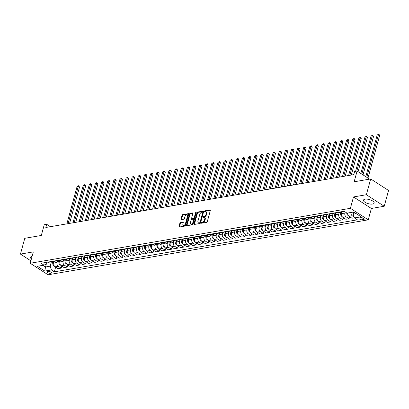 <?xml version="1.0" encoding="UTF-8"?>
<svg xmlns="http://www.w3.org/2000/svg" width="409" height="409" viewBox="0 0 409 409"><rect width="100%" height="100%" fill="white"/><g stroke="black" fill="none" stroke-linecap="round" stroke-linejoin="round"><path stroke-width="0.61" d="M201.31 222.833A0.486 0.286 -57.2 0 0 201.53 223.212L206.642 222.332A0.695 0.409 -57.2 0 0 207.291 221.632L210.344 210.471A0.695 0.409 -57.2 0 0 210.241 209.97A0.695 0.409 -57.2 0 0 210.032 209.935L204.924 210.814A0.486 0.286 -57.2 0 0 204.684 211.678L205.344 211.565A2.229 1.309 -57.2 0 1 206.008 211.678A2.229 1.309 -57.2 0 1 206.34 213.288L206.09 214.214A2.229 1.309 -57.2 0 1 204.004 216.463L203.345 216.576A0.486 0.286 -57.2 0 0 203.109 217.445L203.769 217.332A2.229 1.309 -57.2 0 1 204.434 217.445A2.229 1.309 -57.2 0 1 204.766 219.05L204.51 219.981A2.229 1.309 -57.2 0 1 202.429 222.23L201.765 222.343A0.486 0.286 -57.2 0 0 201.31 222.833M204.434 217.445L204.914 217.757A2.229 1.309 -57.2 0 1 205.246 219.362L204.991 220.293A2.229 1.309 -57.2 0 1 202.91 222.542L202.251 222.654A0.486 0.286 -57.2 0 0 201.79 223.166M210.374 210.272L205.405 211.121A0.486 0.286 -57.2 0 0 204.945 211.637M206.008 211.678L206.494 211.99A2.229 1.309 -57.2 0 1 206.826 213.595L206.571 214.526A2.229 1.309 -57.2 0 1 204.49 216.775L203.825 216.888A0.486 0.286 -57.2 0 0 203.365 217.399M372.573 204.04A5.532 2.127 -164.7 0 0 374.143 203.069A5.532 2.127 -164.7 0 0 371.132 200.175A5.532 2.127 -164.7 0 0 365.043 199.178A5.532 2.127 -164.7 0 0 363.468 200.149A5.532 2.127 -164.7 0 0 366.479 203.048A5.532 2.127 -164.7 0 0 372.573 204.04M50.777 273.33A2.27 0.869 -164.7 0 0 51.422 272.931A2.27 0.869 -164.7 0 0 50.189 271.745A2.27 0.869 -164.7 0 0 47.689 271.336A2.27 0.869 -164.7 0 0 47.045 271.734A2.27 0.869 -164.7 0 0 48.277 272.921A2.27 0.869 -164.7 0 0 50.777 273.33M180.492 222.654A0.695 0.409 -57.2 0 0 179.842 223.36L178.989 226.489A0.695 0.409 -57.2 0 0 179.091 226.99A0.695 0.409 -57.2 0 0 179.3 227.026L184.975 226.054A0.695 0.409 -57.2 0 0 185.625 225.349L188.677 214.188A0.695 0.409 -57.2 0 0 188.575 213.687A0.695 0.409 -57.2 0 0 188.365 213.651L182.69 214.628A0.695 0.409 -57.2 0 0 182.041 215.328L181.008 219.112A0.695 0.409 -57.2 0 0 181.11 219.613A0.695 0.409 -57.2 0 0 181.315 219.648L183.743 219.234A0.695 0.409 -57.2 0 0 184.398 218.529L184.909 216.652A1.861 1.094 -57.2 0 1 187.204 214.868A1.861 1.094 -57.2 0 1 187.48 216.213L185.471 223.559A1.861 1.094 -57.2 0 1 183.176 225.344A1.861 1.094 -57.2 0 1 182.9 223.999L183.232 222.777A0.695 0.409 -57.2 0 0 183.13 222.276A0.695 0.409 -57.2 0 0 182.925 222.24L180.492 222.654L180.977 222.966A0.695 0.409 -57.2 0 0 180.328 223.672L179.469 226.801A0.695 0.409 -57.2 0 0 179.439 227M366.367 194.735L353.504 196.944L371.367 208.462L384.23 206.254L366.367 194.735L370.687 178.943L354.148 181.78L357.088 171.044L354.639 171.463L353.775 174.623L45.828 227.47L46.692 224.311L44.244 224.73L41.304 235.466L24.77 238.304L20.45 254.096L30.869 260.819M353.504 196.944L350.395 208.309L30.2 263.258L33.313 251.888L20.45 254.096M193.943 223.922A0.695 0.409 -57.2 0 0 194.05 224.423A0.695 0.409 -57.2 0 0 194.255 224.459L199.929 223.488A0.695 0.409 -57.2 0 0 200.579 222.782L203.636 211.622A0.695 0.409 -57.2 0 0 203.529 211.121A0.695 0.409 -57.2 0 0 203.324 211.085L197.649 212.061A0.695 0.409 -57.2 0 0 196.995 212.762L193.943 223.922L194.428 224.234A0.695 0.409 -57.2 0 0 194.398 224.434M192.45 224.771L186.775 225.742A0.695 0.409 -57.2 0 1 186.57 225.707A0.695 0.409 -57.2 0 1 186.468 225.206L189.52 214.045A0.695 0.409 -57.2 0 1 190.17 213.345L192.598 212.925A0.695 0.409 -57.2 0 1 192.808 212.961A0.695 0.409 -57.2 0 1 192.91 213.462L191.673 217.992A0.695 0.409 -57.2 0 0 191.775 218.493A0.695 0.409 -57.2 0 0 191.985 218.529L193.595 218.253A0.695 0.409 -57.2 0 0 194.244 217.547L195.533 212.838A0.486 0.286 -57.2 0 1 196.208 212.721L193.104 224.066A0.695 0.409 -57.2 0 1 192.45 224.771M370.687 178.943L388.55 190.466L384.23 206.254M360.631 217.675L359.552 217.859A2.198 0.844 -164.7 0 0 358.928 218.242A2.198 0.844 -164.7 0 0 360.124 219.393A2.198 0.844 -164.7 0 0 362.543 219.786L363.621 219.602A2.198 0.844 -164.7 0 0 364.245 219.219A2.198 0.844 -164.7 0 0 363.049 218.069A2.198 0.844 -164.7 0 0 360.631 217.675M350.395 208.309L368.258 219.832L48.063 274.782L30.2 263.258M55.629 267.138L54.346 271.832L357.389 219.827L354.47 217.941L361.086 216.806L353.647 212.01L347.036 213.145L344.112 211.264L41.069 263.268L43.988 265.15L46.611 263.871L47.061 262.241M54.346 271.832L51.427 269.945L44.811 271.08L37.377 266.285L43.988 265.15M371.367 208.462L368.258 219.832M50.379 226.688L46.692 224.311M369.618 179.127L357.088 171.044M354.47 217.941L353.228 214.168L353.795 212.102M353.228 214.168L356.203 213.656M46.345 263.999L45.532 266.975L50.184 266.172L51.376 261.826M61.754 266.085L61.197 268.125L58.012 268.672L55.092 266.791A2.837 2.025 -99.7 0 1 53.85 263.018L54.351 261.193M61.197 268.125L58.277 266.244A2.837 2.025 -99.7 0 1 57.035 262.471L57.5 260.773M67.879 265.037L67.321 267.077L64.136 267.624L61.217 265.738A2.837 2.025 -99.7 0 1 59.975 261.964L60.476 260.139M67.321 267.077L64.402 265.19A2.837 2.025 -99.7 0 1 63.16 261.417L63.625 259.725M74.003 263.984L73.446 266.024L70.261 266.571L67.342 264.689A2.837 2.025 -99.7 0 1 66.1 260.916L66.601 259.086M73.446 266.024L70.522 264.142A2.837 2.025 -99.7 0 1 69.285 260.369L69.75 258.672M80.128 262.931L79.571 264.976L76.386 265.518L73.467 263.636A2.837 2.025 -99.7 0 1 72.224 259.863L72.725 258.038M79.571 264.976L76.647 263.089A2.837 2.025 -99.7 0 1 75.409 259.316L75.875 257.624M86.253 261.883L85.696 263.923L82.511 264.47L79.586 262.583A2.837 2.025 -99.7 0 1 78.349 258.815L78.85 256.985M85.696 263.923L82.771 262.036A2.837 2.025 -99.7 0 1 81.534 258.268L81.999 256.571M92.378 260.83L91.82 262.869L88.635 263.416L85.711 261.535A2.837 2.025 -99.7 0 1 84.474 257.762L84.975 255.937M91.82 262.869L88.896 260.988A2.837 2.025 -99.7 0 1 87.659 257.215L88.124 255.518M98.503 259.781L97.945 261.821L94.76 262.368L91.836 260.482A2.837 2.025 -99.7 0 1 90.599 256.709L91.1 254.884M97.945 261.821L95.021 259.935A2.837 2.025 -99.7 0 1 93.784 256.162L94.249 254.47M104.627 258.728L104.07 260.768L100.885 261.315L97.961 259.434A2.837 2.025 -99.7 0 1 96.723 255.661L97.224 253.836M104.07 260.768L101.146 258.887A2.837 2.025 -99.7 0 1 99.908 255.114L100.374 253.416M110.752 257.68L110.195 259.72L107.01 260.267L104.085 258.381A2.837 2.025 -99.7 0 1 102.848 254.608L103.349 252.782M110.195 259.72L107.27 257.834A2.837 2.025 -99.7 0 1 106.033 254.061L106.493 252.368M116.877 256.627L116.32 258.667L113.135 259.214L110.21 257.327A2.837 2.025 -99.7 0 1 108.973 253.56L109.469 251.729M116.32 258.667L113.395 256.786A2.837 2.025 -99.7 0 1 112.158 253.013L112.618 251.315M123.002 255.574L122.444 257.619L119.259 258.161L116.335 256.279A2.837 2.025 -99.7 0 1 115.098 252.506L115.594 250.681M122.444 257.619L119.52 255.732A2.837 2.025 -99.7 0 1 118.283 251.959L118.743 250.262M129.126 254.526L128.564 256.566L125.384 257.113L122.46 255.226A2.837 2.025 -99.7 0 1 121.222 251.453L121.718 249.628M128.564 256.566L125.645 254.679A2.837 2.025 -99.7 0 1 124.408 250.911L124.868 249.214M135.251 253.473L134.689 255.513L131.509 256.06L128.584 254.178A2.837 2.025 -99.7 0 1 127.347 250.405L127.843 248.58M134.689 255.513L131.77 253.631A2.837 2.025 -99.7 0 1 130.532 249.858L130.992 248.161M141.376 252.425L140.814 254.464L137.629 255.011L134.709 253.125A2.837 2.025 -99.7 0 1 133.472 249.352L133.968 247.527M140.814 254.464L137.894 252.578A2.837 2.025 -99.7 0 1 136.657 248.805L137.117 247.113M147.501 251.371L146.938 253.411L143.753 253.958L140.834 252.077A2.837 2.025 -99.7 0 1 139.597 248.304L140.093 246.474M146.938 253.411L144.019 251.53A2.837 2.025 -99.7 0 1 142.782 247.757L143.242 246.06M153.626 250.318L153.063 252.363L149.878 252.905L146.959 251.024A2.837 2.025 -99.7 0 1 145.722 247.251L146.218 245.426M153.063 252.363L150.144 250.477A2.837 2.025 -99.7 0 1 148.902 246.704L149.367 245.011M159.75 249.27L159.188 251.31L156.003 251.857L153.084 249.971A2.837 2.025 -99.7 0 1 151.846 246.203L152.342 244.372M159.188 251.31L156.269 249.424A2.837 2.025 -99.7 0 1 155.026 245.656L155.492 243.958M165.87 248.217L165.313 250.257L162.128 250.804L159.208 248.923A2.837 2.025 -99.7 0 1 157.966 245.149L158.467 243.324M165.313 250.257L162.393 248.375A2.837 2.025 -99.7 0 1 161.151 244.602L161.616 242.905M171.995 247.169L171.437 249.209L168.252 249.756L165.333 247.869A2.837 2.025 -99.7 0 1 164.091 244.096L164.592 242.271M171.437 249.209L168.518 247.322A2.837 2.025 -99.7 0 1 167.276 243.549L167.741 241.857M178.119 246.116L177.562 248.156L174.377 248.703L171.458 246.821A2.837 2.025 -99.7 0 1 170.216 243.048L170.717 241.223M177.562 248.156L174.643 246.274A2.837 2.025 -99.7 0 1 173.401 242.501L173.866 240.804M184.244 245.068L183.687 247.108L180.502 247.655L177.583 245.768A2.837 2.025 -99.7 0 1 176.34 241.995L176.841 240.17M183.687 247.108L180.768 245.221A2.837 2.025 -99.7 0 1 179.525 241.448L179.991 239.756M190.369 244.015L189.812 246.054L186.627 246.601L183.707 244.715A2.837 2.025 -99.7 0 1 182.465 240.947L182.966 239.117M189.812 246.054L186.893 244.173A2.837 2.025 -99.7 0 1 185.65 240.4L186.115 238.703M196.494 242.961L195.937 245.006L192.751 245.548L189.832 243.667A2.837 2.025 -99.7 0 1 188.59 239.894L189.091 238.069M195.937 245.006L193.017 243.12A2.837 2.025 -99.7 0 1 191.775 239.347L192.24 237.649M202.619 241.913L202.061 243.953L198.876 244.5L195.957 242.614A2.837 2.025 -99.7 0 1 194.715 238.841L195.216 237.016M202.061 243.953L199.142 242.067A2.837 2.025 -99.7 0 1 197.9 238.299L198.365 236.601M208.743 240.86L208.186 242.9L205.001 243.447L202.082 241.566A2.837 2.025 -99.7 0 1 200.839 237.793L201.34 235.967M208.186 242.9L205.267 241.019A2.837 2.025 -99.7 0 1 204.025 237.246L204.49 235.548M214.868 239.812L214.311 241.852L211.126 242.399L208.207 240.512A2.837 2.025 -99.7 0 1 206.964 236.739L207.465 234.914M214.311 241.852L211.392 239.965A2.837 2.025 -99.7 0 1 210.149 236.192L210.615 234.5M220.993 238.759L220.436 240.799L217.251 241.346L214.331 239.464A2.837 2.025 -99.7 0 1 213.089 235.691L213.59 233.861M220.436 240.799L217.516 238.917A2.837 2.025 -99.7 0 1 216.274 235.144L216.739 233.447M227.118 237.706L226.56 239.751L223.375 240.293L220.456 238.411A2.837 2.025 -99.7 0 1 219.214 234.638L219.715 232.813M226.56 239.751L223.641 237.864A2.837 2.025 -99.7 0 1 222.399 234.091L222.864 232.399M233.242 236.658L232.685 238.698L229.5 239.245L226.581 237.358A2.837 2.025 -99.7 0 1 225.339 233.59L225.84 231.76M232.685 238.698L229.766 236.811A2.837 2.025 -99.7 0 1 228.524 233.043L228.989 231.346M239.367 235.604L238.81 237.644L235.625 238.191L232.706 236.31A2.837 2.025 -99.7 0 1 231.463 232.537L231.964 230.712M238.81 237.644L235.891 235.763A2.837 2.025 -99.7 0 1 234.648 231.99L235.114 230.293M245.492 234.556L244.935 236.596L241.75 237.143L238.83 235.257A2.837 2.025 -99.7 0 1 237.588 231.484L238.089 229.659M244.935 236.596L242.01 234.71A2.837 2.025 -99.7 0 1 240.773 230.937L241.238 229.244M251.617 233.503L251.06 235.543L247.874 236.09L244.95 234.209A2.837 2.025 -99.7 0 1 243.713 230.436L244.214 228.611M251.06 235.543L248.135 233.662A2.837 2.025 -99.7 0 1 246.898 229.889L247.363 228.191M257.742 232.455L257.184 234.495L253.999 235.042L251.075 233.156A2.837 2.025 -99.7 0 1 249.838 229.383L250.339 227.557M257.184 234.495L254.26 232.609A2.837 2.025 -99.7 0 1 253.023 228.835L253.488 227.143M263.866 231.402L263.309 233.442L260.124 233.989L257.2 232.102A2.837 2.025 -99.7 0 1 255.962 228.334L256.463 226.504M263.309 233.442L260.385 231.56A2.837 2.025 -99.7 0 1 259.148 227.787L259.613 226.09M269.991 230.349L269.434 232.394L266.249 232.936L263.324 231.054A2.837 2.025 -99.7 0 1 262.087 227.281L262.588 225.456M269.434 232.394L266.51 230.507A2.837 2.025 -99.7 0 1 265.272 226.734L265.738 225.037M276.116 229.301L275.559 231.341L272.374 231.888L269.449 230.001A2.837 2.025 -99.7 0 1 268.212 226.228L268.713 224.403M275.559 231.341L272.634 229.454A2.837 2.025 -99.7 0 1 271.397 225.686L271.857 223.989M282.241 228.248L281.683 230.287L278.498 230.834L275.574 228.953A2.837 2.025 -99.7 0 1 274.337 225.18L274.838 223.355M281.683 230.287L278.759 228.406A2.837 2.025 -99.7 0 1 277.522 224.633L277.982 222.936M288.365 227.199L287.808 229.239L284.623 229.786L281.699 227.9A2.837 2.025 -99.7 0 1 280.462 224.127L280.957 222.302M287.808 229.239L284.884 227.353A2.837 2.025 -99.7 0 1 283.647 223.58L284.107 221.888M294.49 226.146L293.933 228.186L290.748 228.733L287.824 226.852A2.837 2.025 -99.7 0 1 286.586 223.079L287.082 221.249M293.933 228.186L291.009 226.305A2.837 2.025 -99.7 0 1 289.771 222.532L290.232 220.834M300.615 225.093L300.053 227.138L296.873 227.68L293.948 225.799A2.837 2.025 -99.7 0 1 292.711 222.026L293.207 220.2M300.053 227.138L297.133 225.252A2.837 2.025 -99.7 0 1 295.896 221.479L296.356 219.786M306.74 224.045L306.177 226.085L302.992 226.632L300.073 224.745A2.837 2.025 -99.7 0 1 298.836 220.978L299.332 219.147M306.177 226.085L303.258 224.198A2.837 2.025 -99.7 0 1 302.021 220.431L302.481 218.733M312.865 222.992L312.302 225.032L309.117 225.579L306.198 223.697A2.837 2.025 -99.7 0 1 304.961 219.924L305.457 218.099M312.302 225.032L309.383 223.15A2.837 2.025 -99.7 0 1 308.146 219.377L308.606 217.68M318.989 221.944L318.427 223.984L315.242 224.531L312.323 222.644A2.837 2.025 -99.7 0 1 311.085 218.871L311.581 217.046M318.427 223.984L315.508 222.097A2.837 2.025 -99.7 0 1 314.265 218.324L314.731 216.632M325.114 220.891L324.552 222.931L321.367 223.478L318.447 221.596A2.837 2.025 -99.7 0 1 317.21 217.823L317.706 215.998M324.552 222.931L321.632 221.049A2.837 2.025 -99.7 0 1 320.39 217.276L320.855 215.579M331.234 219.843L330.676 221.882L327.491 222.43L324.572 220.543A2.837 2.025 -99.7 0 1 323.33 216.77L323.831 214.945M330.676 221.882L327.757 219.996A2.837 2.025 -99.7 0 1 326.515 216.223L326.98 214.531M337.359 218.789L336.801 220.829L333.616 221.376L330.697 219.49A2.837 2.025 -99.7 0 1 329.455 215.722L329.956 213.892M336.801 220.829L333.882 218.948A2.837 2.025 -99.7 0 1 332.64 215.175L333.105 213.478M343.483 217.736L342.926 219.781L339.741 220.323L336.822 218.442A2.837 2.025 -99.7 0 1 335.579 214.669L336.08 212.844M342.926 219.781L340.007 217.895A2.837 2.025 -99.7 0 1 338.764 214.122L339.23 212.424M349.608 216.688L349.051 218.728L345.866 219.275L342.946 217.389A2.837 2.025 -99.7 0 1 341.704 213.616L342.205 211.79M349.051 218.728L346.132 216.842A2.837 2.025 -99.7 0 1 344.889 213.074L345.196 211.959M42.976 265.323L45.532 266.975L44.811 271.08M354.168 217.026L352.256 215.794A2.837 2.025 -99.7 0 1 350.927 212.476M347.742 213.023A2.837 2.025 -99.7 0 0 349.071 216.341L351.991 218.222L354.424 217.808M344.516 211.519L342.808 211.811A2.837 2.025 -99.7 0 1 341.827 211.652M340.738 211.842A2.837 2.025 -99.7 0 1 339.869 212.317A2.837 2.025 -99.7 0 1 338.887 212.159M339.869 212.317L336.684 212.864A2.837 2.025 -99.7 0 1 335.702 212.706M334.613 212.89A2.837 2.025 -99.7 0 1 333.744 213.37A2.837 2.025 -99.7 0 1 332.762 213.207M333.744 213.37L330.559 213.917A2.837 2.025 -99.7 0 1 329.577 213.754M328.488 213.943A2.837 2.025 -99.7 0 1 327.619 214.418A2.837 2.025 -99.7 0 1 326.638 214.26M327.619 214.418L324.434 214.965A2.837 2.025 -99.7 0 1 323.453 214.807M322.364 214.996A2.837 2.025 -99.7 0 1 321.494 215.471A2.837 2.025 -99.7 0 1 320.513 215.313M321.494 215.471L318.309 216.018A2.837 2.025 -99.7 0 1 317.328 215.86M316.239 216.044A2.837 2.025 -99.7 0 1 315.37 216.519A2.837 2.025 -99.7 0 1 314.388 216.361M315.37 216.519L312.185 217.067A2.837 2.025 -99.7 0 1 311.203 216.908M310.114 217.097A2.837 2.025 -99.7 0 1 309.245 217.573A2.837 2.025 -99.7 0 1 308.263 217.414M309.245 217.573L306.06 218.12A2.837 2.025 -99.7 0 1 305.083 217.961M303.989 218.145A2.837 2.025 -99.7 0 1 303.12 218.626A2.837 2.025 -99.7 0 1 302.139 218.462M303.12 218.626L299.935 219.173A2.837 2.025 -99.7 0 1 298.959 219.009M297.864 219.198A2.837 2.025 -99.7 0 1 296.995 219.674A2.837 2.025 -99.7 0 1 296.019 219.515M296.995 219.674L293.81 220.221A2.837 2.025 -99.7 0 1 292.834 220.062M291.74 220.252A2.837 2.025 -99.7 0 1 290.871 220.727A2.837 2.025 -99.7 0 1 289.894 220.569M290.871 220.727L287.685 221.274A2.837 2.025 -99.7 0 1 286.709 221.111M285.615 221.3A2.837 2.025 -99.7 0 1 284.746 221.775A2.837 2.025 -99.7 0 1 283.769 221.617M284.746 221.775L281.561 222.322A2.837 2.025 -99.7 0 1 280.584 222.164M279.49 222.353A2.837 2.025 -99.7 0 1 278.621 222.828A2.837 2.025 -99.7 0 1 277.645 222.67M278.621 222.828L275.436 223.375A2.837 2.025 -99.7 0 1 274.459 223.217M273.365 223.401A2.837 2.025 -99.7 0 1 272.496 223.881A2.837 2.025 -99.7 0 1 271.52 223.718M272.496 223.881L269.311 224.423A2.837 2.025 -99.7 0 1 268.335 224.265M267.241 224.454A2.837 2.025 -99.7 0 1 266.371 224.93A2.837 2.025 -99.7 0 1 265.395 224.771M266.371 224.93L263.186 225.477A2.837 2.025 -99.7 0 1 262.21 225.318M261.116 225.502A2.837 2.025 -99.7 0 1 260.247 225.983A2.837 2.025 -99.7 0 1 259.27 225.819M260.247 225.983L257.062 226.53A2.837 2.025 -99.7 0 1 256.085 226.366M254.991 226.555A2.837 2.025 -99.7 0 1 254.122 227.031A2.837 2.025 -99.7 0 1 253.145 226.872M254.122 227.031L250.937 227.578A2.837 2.025 -99.7 0 1 249.96 227.419M248.866 227.608A2.837 2.025 -99.7 0 1 247.997 228.084A2.837 2.025 -99.7 0 1 247.021 227.925M247.997 228.084L244.812 228.631A2.837 2.025 -99.7 0 1 243.836 228.473M242.742 228.657A2.837 2.025 -99.7 0 1 241.872 229.132A2.837 2.025 -99.7 0 1 240.896 228.974M241.872 229.132L238.687 229.679A2.837 2.025 -99.7 0 1 237.711 229.521M236.617 229.71A2.837 2.025 -99.7 0 1 235.748 230.185A2.837 2.025 -99.7 0 1 234.771 230.027M235.748 230.185L232.563 230.732A2.837 2.025 -99.7 0 1 231.586 230.574M230.492 230.758A2.837 2.025 -99.7 0 1 229.623 231.238A2.837 2.025 -99.7 0 1 228.646 231.075M229.623 231.238L226.438 231.785A2.837 2.025 -99.7 0 1 225.461 231.622M224.367 231.811A2.837 2.025 -99.7 0 1 223.498 232.286A2.837 2.025 -99.7 0 1 222.522 232.128M223.498 232.286L220.313 232.833A2.837 2.025 -99.7 0 1 219.336 232.675M218.242 232.864A2.837 2.025 -99.7 0 1 217.373 233.34A2.837 2.025 -99.7 0 1 216.397 233.181M217.373 233.34L214.188 233.887A2.837 2.025 -99.7 0 1 213.212 233.723M212.118 233.912A2.837 2.025 -99.7 0 1 211.248 234.388A2.837 2.025 -99.7 0 1 210.272 234.229M211.248 234.388L208.063 234.935A2.837 2.025 -99.7 0 1 207.087 234.776M205.993 234.965A2.837 2.025 -99.7 0 1 205.124 235.441A2.837 2.025 -99.7 0 1 204.147 235.282M205.124 235.441L201.939 235.988A2.837 2.025 -99.7 0 1 200.962 235.829M199.868 236.013A2.837 2.025 -99.7 0 1 198.999 236.494A2.837 2.025 -99.7 0 1 198.022 236.33M198.999 236.494L195.819 237.036A2.837 2.025 -99.7 0 1 194.837 236.877M193.743 237.067A2.837 2.025 -99.7 0 1 192.879 237.542A2.837 2.025 -99.7 0 1 191.898 237.384M192.879 237.542L189.694 238.089A2.837 2.025 -99.7 0 1 188.713 237.931M187.624 238.115A2.837 2.025 -99.7 0 1 186.755 238.595A2.837 2.025 -99.7 0 1 185.773 238.432M186.755 238.595L183.569 239.142A2.837 2.025 -99.7 0 1 182.588 238.979M181.499 239.168A2.837 2.025 -99.7 0 1 180.63 239.643A2.837 2.025 -99.7 0 1 179.648 239.485M180.63 239.643L177.445 240.19A2.837 2.025 -99.7 0 1 176.463 240.032M175.374 240.221A2.837 2.025 -99.7 0 1 174.505 240.696A2.837 2.025 -99.7 0 1 173.523 240.538M174.505 240.696L171.32 241.244A2.837 2.025 -99.7 0 1 170.338 241.085M169.249 241.269A2.837 2.025 -99.7 0 1 168.38 241.745A2.837 2.025 -99.7 0 1 167.399 241.586M168.38 241.745L165.195 242.292A2.837 2.025 -99.7 0 1 164.213 242.133M163.125 242.322A2.837 2.025 -99.7 0 1 162.255 242.798A2.837 2.025 -99.7 0 1 161.274 242.639M162.255 242.798L159.07 243.345A2.837 2.025 -99.7 0 1 158.089 243.186M157 243.37A2.837 2.025 -99.7 0 1 156.131 243.851A2.837 2.025 -99.7 0 1 155.149 243.687M156.131 243.851L152.946 244.398A2.837 2.025 -99.7 0 1 151.964 244.234M150.875 244.424A2.837 2.025 -99.7 0 1 150.006 244.899A2.837 2.025 -99.7 0 1 149.024 244.74M150.006 244.899L146.821 245.446A2.837 2.025 -99.7 0 1 145.839 245.288M144.75 245.477A2.837 2.025 -99.7 0 1 143.881 245.952A2.837 2.025 -99.7 0 1 142.899 245.794M143.881 245.952L140.696 246.499A2.837 2.025 -99.7 0 1 139.72 246.336M138.625 246.525A2.837 2.025 -99.7 0 1 137.756 247A2.837 2.025 -99.7 0 1 136.775 246.842M137.756 247L134.571 247.547A2.837 2.025 -99.7 0 1 133.595 247.389M132.501 247.578A2.837 2.025 -99.7 0 1 131.632 248.053A2.837 2.025 -99.7 0 1 130.655 247.895M131.632 248.053L128.446 248.6A2.837 2.025 -99.7 0 1 127.47 248.442M126.376 248.626A2.837 2.025 -99.7 0 1 125.507 249.107A2.837 2.025 -99.7 0 1 124.53 248.943M125.507 249.107L122.322 249.648A2.837 2.025 -99.7 0 1 121.345 249.49M120.251 249.679A2.837 2.025 -99.7 0 1 119.382 250.155A2.837 2.025 -99.7 0 1 118.405 249.996M119.382 250.155L116.197 250.702A2.837 2.025 -99.7 0 1 115.22 250.543M114.126 250.727A2.837 2.025 -99.7 0 1 113.257 251.208A2.837 2.025 -99.7 0 1 112.281 251.044M113.257 251.208L110.072 251.755A2.837 2.025 -99.7 0 1 109.096 251.591M108.002 251.78A2.837 2.025 -99.7 0 1 107.132 252.256A2.837 2.025 -99.7 0 1 106.156 252.097M107.132 252.256L103.947 252.803A2.837 2.025 -99.7 0 1 102.971 252.644M101.877 252.834A2.837 2.025 -99.7 0 1 101.008 253.309A2.837 2.025 -99.7 0 1 100.031 253.151M101.008 253.309L97.823 253.856A2.837 2.025 -99.7 0 1 96.846 253.698M95.752 253.882A2.837 2.025 -99.7 0 1 94.883 254.357A2.837 2.025 -99.7 0 1 93.906 254.199M94.883 254.357L91.698 254.904A2.837 2.025 -99.7 0 1 90.721 254.746M89.627 254.935A2.837 2.025 -99.7 0 1 88.758 255.41A2.837 2.025 -99.7 0 1 87.782 255.252M88.758 255.41L85.573 255.957A2.837 2.025 -99.7 0 1 84.597 255.799M83.502 255.983A2.837 2.025 -99.7 0 1 82.633 256.463A2.837 2.025 -99.7 0 1 81.657 256.3M82.633 256.463L79.448 257.01A2.837 2.025 -99.7 0 1 78.472 256.847M77.378 257.036A2.837 2.025 -99.7 0 1 76.509 257.512A2.837 2.025 -99.7 0 1 75.532 257.353M76.509 257.512L73.323 258.059A2.837 2.025 -99.7 0 1 72.347 257.9M71.253 258.089A2.837 2.025 -99.7 0 1 70.384 258.565A2.837 2.025 -99.7 0 1 69.407 258.406M70.384 258.565L67.199 259.112A2.837 2.025 -99.7 0 1 66.222 258.948M65.128 259.137A2.837 2.025 -99.7 0 1 64.259 259.613A2.837 2.025 -99.7 0 1 63.283 259.454M64.259 259.613L61.074 260.16A2.837 2.025 -99.7 0 1 60.097 260.001M59.003 260.19A2.837 2.025 -99.7 0 1 58.134 260.666A2.837 2.025 -99.7 0 1 57.158 260.507M58.134 260.666L54.949 261.213A2.837 2.025 -99.7 0 1 53.973 261.054M52.879 261.239A2.837 2.025 -99.7 0 1 52.009 261.719A2.837 2.025 -99.7 0 1 51.033 261.555M52.009 261.719L48.824 262.261A2.837 2.025 -99.7 0 1 47.848 262.103M50.184 266.172L51.427 269.945M32.101 256.315A5.532 2.127 -164.7 0 0 30.537 257.287A5.532 2.127 -164.7 0 0 31.391 258.912M203.662 211.422L198.13 212.373A0.695 0.409 -57.2 0 0 197.481 213.074L194.428 224.234M199.638 222.711A0.486 0.286 -57.2 0 0 200.093 222.215L202.772 212.419A0.486 0.286 -57.2 0 0 202.557 212.046L201.857 212.164A2.229 1.309 -57.2 0 0 199.776 214.413L197.946 221.111A2.229 1.309 -57.2 0 0 198.278 222.716A2.229 1.309 -57.2 0 0 198.943 222.828L200.124 223.023A0.486 0.286 -57.2 0 0 200.579 222.527L200.093 222.215M203.038 212.358A0.486 0.286 -57.2 0 1 203.258 212.731L200.579 222.527M198.278 222.716L198.759 223.028A2.229 1.309 -57.2 0 0 199.423 223.14L198.943 222.828M200.124 223.023L199.423 223.14M192.941 213.263L190.65 213.656A0.695 0.409 -57.2 0 0 190.001 214.357L186.949 225.517A0.695 0.409 -57.2 0 0 186.918 225.717M191.775 218.493L192.256 218.805A0.695 0.409 -57.2 0 0 192.465 218.841L194.076 218.564A0.695 0.409 -57.2 0 0 194.725 217.859L196.018 213.15L195.533 212.838M196.167 212.859A0.486 0.286 -57.2 0 0 196.018 213.15M190.384 222.685A1.861 1.094 -57.2 0 0 190.666 224.03A1.861 1.094 -57.2 0 0 192.961 222.245L193.667 219.659A0.695 0.409 -57.2 0 0 193.564 219.152A0.695 0.409 -57.2 0 0 193.355 219.117L191.744 219.398A0.695 0.409 -57.2 0 0 191.095 220.098L190.384 222.685M190.666 224.03L191.146 224.342A1.861 1.094 -57.2 0 0 193.442 222.557L192.961 222.245M193.564 219.152L194.045 219.464A0.695 0.409 -57.2 0 1 194.152 219.97L193.442 222.557M183.263 222.573L180.977 222.966M183.176 225.344L183.661 225.656A1.861 1.094 -57.2 0 0 185.957 223.871L185.471 223.559M187.204 214.868L187.69 215.18A1.861 1.094 -57.2 0 1 187.966 216.525L185.957 223.871M188.707 213.989L183.176 214.94A0.695 0.409 -57.2 0 0 182.521 215.64L181.489 219.423A0.695 0.409 -57.2 0 0 181.458 219.623M353.361 213.697A1.881 1.339 -99.7 0 1 352.957 212.706L352.86 212.143M367.993 178.079L379.634 135.522L378.427 134.745L377.205 134.955L365.794 176.657M366.786 177.296L378.427 134.745L378.647 134.218L379.133 134.53L379.634 135.522M377.205 134.955L378.647 134.218M348.197 215.379L347.67 215.185A1.881 1.339 -99.7 0 1 346.832 213.754L346.689 212.92M363.034 174.878L373.509 136.57L372.302 135.793L371.081 136.003L360.835 173.457M347.665 213.038L347.716 213.319M361.827 174.101L372.302 135.793L372.522 135.272L373.008 135.583L373.509 136.57M371.081 136.003L372.522 135.272M342.072 216.433L341.546 216.233A1.881 1.339 -99.7 0 1 340.707 214.807L340.257 212.194M358.069 171.678L367.389 137.623L366.178 136.846L364.956 137.056L355.585 171.299M341.929 212.808L341.73 211.673M341.142 211.77L341.592 214.367M356.812 171.09L366.178 136.846L366.398 136.32L367.389 137.623M364.956 137.056L366.398 136.32M335.947 217.481L335.421 217.286A1.881 1.339 -99.7 0 1 334.582 215.855L334.133 213.242M351.311 175.042L361.265 138.677L360.053 137.894L358.831 138.104L348.596 175.512M335.804 213.861L335.605 212.721M335.017 212.823L335.467 215.42M349.823 175.297L360.053 137.894L360.273 137.373L360.758 137.685L361.265 138.677M358.831 138.104L360.273 137.373M329.823 218.534L329.296 218.34A1.881 1.339 -99.7 0 1 328.458 216.908L328.008 214.296M345.186 176.095L355.14 139.725L353.928 138.948L352.706 139.157L342.471 176.56M329.68 214.914L329.48 213.774M328.892 213.871L329.342 216.468M343.698 176.351L353.928 138.948L354.148 138.421L355.14 139.725M352.706 139.157L354.148 138.421M323.703 219.582L323.171 219.388A1.881 1.339 -99.7 0 1 322.333 217.956L321.883 215.344M339.066 177.148L349.015 140.778L347.808 140.001L346.581 140.21L336.346 177.613M323.555 215.962L323.355 214.822M322.767 214.924L323.217 217.522M337.573 177.404L347.808 140.001L348.023 139.474L348.509 139.786L349.015 140.778M346.581 140.21L348.023 139.474M317.578 220.635L317.047 220.441A1.881 1.339 -99.7 0 1 316.208 219.009L315.758 216.397M332.941 178.196L342.89 141.826L341.684 141.049L340.457 141.258L330.227 178.661M317.43 217.015L317.231 215.875M316.643 215.978L317.093 218.575M331.448 178.452L341.684 141.049L341.898 140.527L342.384 140.834L342.89 141.826M340.457 141.258L341.898 140.527M311.454 221.688L310.922 221.489A1.881 1.339 -99.7 0 1 310.083 220.062L309.633 217.45M326.817 179.249L336.765 142.879L335.559 142.102L334.332 142.312L324.102 179.715M311.305 218.063L311.106 216.923M310.518 217.026L310.968 219.623M325.324 179.505L335.559 142.102L335.774 141.575L336.259 141.887L336.765 142.879M334.332 142.312L335.774 141.575M305.329 222.736L304.797 222.542A1.881 1.339 -99.7 0 1 303.959 221.111L303.509 218.498M320.692 180.297L330.641 143.932L329.434 143.15L328.207 143.36L317.977 180.763M305.18 219.117L304.981 217.977M304.393 218.079L304.843 220.676M319.199 180.553L329.434 143.15L329.654 142.629L330.641 143.932M328.207 143.36L329.654 142.629M299.204 223.789L298.672 223.59A1.881 1.339 -99.7 0 1 297.834 222.164L297.384 219.551M314.567 181.351L324.516 144.98L323.309 144.203L322.082 144.413L311.852 181.816M299.056 220.17L298.856 219.03M298.268 219.127L298.718 221.724M313.074 181.606L323.309 144.203L323.529 143.677L324.516 144.98M322.082 144.413L323.529 143.677M293.079 224.838L292.547 224.643A1.881 1.339 -99.7 0 1 291.709 223.212L291.259 220.599M308.442 182.399L318.391 146.033L317.185 145.251L315.958 145.466L305.727 182.869M292.931 221.218L292.732 220.078M292.144 220.18L292.593 222.777M306.949 182.654L317.185 145.251L317.404 144.73L318.391 146.033M315.958 145.466L317.404 144.73M286.954 225.891L286.423 225.696A1.881 1.339 -99.7 0 1 285.584 224.265L285.134 221.652M302.317 183.452L312.266 147.082L311.06 146.304L309.833 146.514L299.603 183.917M286.806 222.271L286.612 221.131M286.024 221.228L286.469 223.83M300.825 183.707L311.06 146.304L311.28 145.778L312.266 147.082M309.833 146.514L311.28 145.778M280.83 226.944L280.298 226.744A1.881 1.339 -99.7 0 1 279.459 225.318L279.01 222.701M296.193 184.505L306.142 148.135L304.935 147.358L303.708 147.567L293.478 184.97M280.681 223.319L280.487 222.179M279.899 222.281L280.344 224.878M294.7 184.761L304.935 147.358L305.155 146.831L306.142 148.135M303.708 147.567L305.155 146.831M274.705 227.992L274.173 227.798A1.881 1.339 -99.7 0 1 273.335 226.366L272.885 223.754M290.068 185.553L300.017 149.183L298.81 148.406L297.583 148.615L287.353 186.018M274.557 224.372L274.362 223.232M273.774 223.334L274.219 225.932M288.575 185.809L298.81 148.406L299.03 147.884L300.017 149.183M297.583 148.615L299.03 147.884M268.58 229.045L268.048 228.846A1.881 1.339 -99.7 0 1 267.21 227.419L266.76 224.807M283.943 186.606L293.892 150.236L292.686 149.459L291.459 149.668L281.228 187.071M268.432 225.42L268.238 224.285M267.65 224.383L268.094 226.98M282.45 186.862L292.686 149.459L292.905 148.932L293.892 150.236M291.459 149.668L292.905 148.932M262.455 230.093L261.924 229.899A1.881 1.339 -99.7 0 1 261.085 228.467L260.635 225.855M277.818 187.654L287.767 151.289L286.561 150.507L285.334 150.716L275.104 188.125M262.307 226.474L262.113 225.333M261.525 225.436L261.97 228.033M276.326 187.91L286.561 150.507L286.781 149.985L287.767 151.289M285.334 150.716L286.781 149.985M256.331 231.146L255.804 230.952A1.881 1.339 -99.7 0 1 254.96 229.521L254.51 226.908M271.694 188.707L281.643 152.337L280.436 151.56L279.209 151.77L268.979 189.173M256.182 227.527L255.988 226.387M255.4 226.484L255.845 229.081M270.201 188.963L280.436 151.56L280.656 151.033L281.643 152.337M279.209 151.77L280.656 151.033M250.206 232.194L249.679 232A1.881 1.339 -99.7 0 1 248.836 230.569L248.386 227.956M265.569 189.761L275.518 153.39L274.311 152.613L273.084 152.823L262.854 190.226M250.057 228.575L249.863 227.435M249.275 227.537L249.72 230.134M264.081 190.016L274.311 152.613L274.531 152.087L275.518 153.39M273.084 152.823L274.531 152.087M244.081 233.248L243.554 233.053A1.881 1.339 -99.7 0 1 242.716 231.622L242.261 229.009M259.444 190.809L269.393 154.438L268.186 153.661L266.959 153.871L256.729 191.274M243.933 229.628L243.738 228.488M243.15 228.59L243.595 231.187M257.956 191.064L268.186 153.661L268.406 153.14L268.887 153.447L269.393 154.438M266.959 153.871L268.406 153.14M237.956 234.301L237.43 234.101A1.881 1.339 -99.7 0 1 236.591 232.675L236.141 230.062M253.319 191.862L263.268 155.492L262.062 154.714L260.835 154.924L250.605 192.327M237.808 230.676L237.614 229.536M237.026 229.638L237.471 232.235M251.832 192.118L262.062 154.714L262.281 154.188L263.268 155.492M260.835 154.924L262.281 154.188M231.831 235.349L231.305 235.155A1.881 1.339 -99.7 0 1 230.466 233.723L230.016 231.111M247.194 192.91L257.143 156.545L255.937 155.763L254.71 155.972L244.48 193.375M231.683 231.729L231.489 230.589M230.901 230.691L231.346 233.288M245.707 193.166L255.937 155.763L256.157 155.241L257.143 156.545M254.71 155.972L256.157 155.241M225.707 236.402L225.18 236.203A1.881 1.339 -99.7 0 1 224.342 234.776L223.892 232.164M241.07 193.963L251.019 157.593L249.812 156.816L248.59 157.025L238.355 194.428M225.558 232.782L225.364 231.642M224.776 231.739L225.221 234.337M239.582 194.219L249.812 156.816L250.032 156.289L251.019 157.593M248.59 157.025L250.032 156.289M219.582 237.45L219.055 237.256A1.881 1.339 -99.7 0 1 218.217 235.824L217.767 233.212M234.945 195.011L244.894 158.646L243.687 157.864L242.465 158.078L232.23 195.482M219.434 233.83L219.239 232.69M218.651 232.793L219.096 235.39M233.457 195.272L243.687 157.864L243.907 157.342L244.894 158.646M242.465 158.078L243.907 157.342M213.457 238.503L212.931 238.309A1.881 1.339 -99.7 0 1 212.092 236.877L211.642 234.265M228.82 196.064L238.769 159.694L237.563 158.917L236.341 159.127L226.105 196.53M213.309 234.884L213.115 233.743M212.527 233.841L212.971 236.443M227.332 196.32L237.563 158.917L237.782 158.39L238.268 158.702L238.769 159.694M236.341 159.127L237.782 158.39M207.332 239.556L206.806 239.357A1.881 1.339 -99.7 0 1 205.967 237.931L205.517 235.313M222.695 197.118L232.644 160.747L231.438 159.97L230.216 160.18L219.981 197.583M207.184 235.932L206.99 234.792M206.402 234.894L206.847 237.491M221.208 197.373L231.438 159.97L231.658 159.444L232.143 159.755L232.644 160.747M230.216 160.18L231.658 159.444M201.208 240.604L200.681 240.41A1.881 1.339 -99.7 0 1 199.843 238.979L199.393 236.366M216.571 198.166L226.52 161.795L225.313 161.018L224.091 161.228L213.856 198.631M201.059 236.985L200.865 235.845M200.277 235.947L200.727 238.544M215.083 198.421L225.313 161.018L225.533 160.497L226.019 160.809L226.52 161.795M224.091 161.228L225.533 160.497M195.083 241.658L194.556 241.458A1.881 1.339 -99.7 0 1 193.718 240.032L193.268 237.419M210.446 199.219L220.395 162.848L219.188 162.071L217.966 162.281L207.731 199.684M194.935 238.033L194.74 236.898M194.152 236.995L194.602 239.592M208.958 199.474L219.188 162.071L219.408 161.545L219.894 161.857L220.395 162.848M217.966 162.281L219.408 161.545M188.958 242.706L188.431 242.511A1.881 1.339 -99.7 0 1 187.593 241.08L187.143 238.467M204.321 200.267L214.27 163.902L213.063 163.119L211.842 163.329L201.606 200.737M188.815 239.086L188.615 237.946M188.028 238.048L188.477 240.645M202.833 200.522L213.063 163.119L213.283 162.598L213.769 162.91L214.27 163.902M211.842 163.329L213.283 162.598M182.833 243.759L182.307 243.565A1.881 1.339 -99.7 0 1 181.468 242.133L181.018 239.521M198.196 201.32L208.145 164.95L206.939 164.173L205.717 164.382L195.482 201.785M182.69 240.139L182.491 238.999M181.903 239.096L182.353 241.693M196.709 201.576L206.939 164.173L207.158 163.646L207.644 163.958L208.145 164.95M205.717 164.382L207.158 163.646M176.708 244.807L176.182 244.613A1.881 1.339 -99.7 0 1 175.343 243.181L174.894 240.569M192.072 202.373L202.02 166.003L200.814 165.226L199.592 165.435L189.357 202.838M176.565 241.187L176.366 240.047M175.778 240.149L176.228 242.747M190.584 202.629L200.814 165.226L201.034 164.699L201.519 165.011L202.02 166.003M199.592 165.435L201.034 164.699M170.584 245.86L170.057 245.666A1.881 1.339 -99.7 0 1 169.219 244.234L168.769 241.622M185.947 203.421L195.901 167.051L194.689 166.274L193.467 166.483L183.232 203.887M170.441 242.24L170.241 241.1M169.653 241.203L170.103 243.8M184.459 203.677L194.689 166.274L194.909 165.752L195.395 166.059L195.901 167.051M193.467 166.483L194.909 165.752M164.459 246.913L163.932 246.714A1.881 1.339 -99.7 0 1 163.094 245.288L162.644 242.675M179.822 204.474L189.776 168.104L188.564 167.327L187.342 167.537L177.107 204.94M164.316 243.289L164.116 242.148M163.528 242.251L163.978 244.848M178.334 204.73L188.564 167.327L188.784 166.8L189.776 168.104M187.342 167.537L188.784 166.8M158.334 247.961L157.808 247.767A1.881 1.339 -99.7 0 1 156.969 246.336L156.519 243.723M173.697 205.522L183.651 169.157L182.445 168.375L181.218 168.585L170.982 205.988M158.191 244.342L157.992 243.202M157.404 243.304L157.854 245.901M172.209 205.778L182.445 168.375L182.659 167.854L183.145 168.165L183.651 169.157M181.218 168.585L182.659 167.854M152.214 249.015L151.683 248.815A1.881 1.339 -99.7 0 1 150.844 247.389L150.394 244.776M167.578 206.576L177.526 170.205L176.32 169.428L175.093 169.638L164.863 207.041M152.066 245.395L151.867 244.255M151.279 244.352L151.729 246.949M166.085 206.831L176.32 169.428L176.535 168.902L177.02 169.214L177.526 170.205M175.093 169.638L176.535 168.902M146.09 250.063L145.558 249.868A1.881 1.339 -99.7 0 1 144.72 248.437L144.27 245.824M161.453 207.624L171.402 171.259L170.195 170.476L168.968 170.691L158.738 208.094M145.941 246.443L145.742 245.303M145.154 245.405L145.604 248.002M159.96 207.884L170.195 170.476L170.41 169.955L170.896 170.267L171.402 171.259M168.968 170.691L170.41 169.955M139.965 251.116L139.433 250.922A1.881 1.339 -99.7 0 1 138.595 249.49L138.145 246.878M155.328 208.677L165.277 172.307L164.07 171.529L162.843 171.739L152.613 209.142M139.817 247.496L139.617 246.356M139.029 246.453L139.479 249.055M153.835 208.933L164.07 171.529L164.29 171.003L165.277 172.307M162.843 171.739L164.29 171.003M133.84 252.169L133.308 251.97A1.881 1.339 -99.7 0 1 132.47 250.543L132.02 247.926M149.203 209.73L159.152 173.36L157.946 172.583L156.719 172.792L146.488 210.195M133.692 248.544L133.492 247.404M132.905 247.506L133.354 250.103M147.71 209.986L157.946 172.583L158.165 172.056L159.152 173.36M156.719 172.792L158.165 172.056M127.715 253.217L127.184 253.023A1.881 1.339 -99.7 0 1 126.345 251.591L125.895 248.979M143.078 210.778L153.027 174.408L151.821 173.631L150.594 173.84L140.364 211.243M127.567 249.597L127.368 248.457M126.78 248.56L127.23 251.157M141.586 211.034L151.821 173.631L152.041 173.109L153.027 174.408M150.594 173.84L152.041 173.109M121.591 254.27L121.059 254.071A1.881 1.339 -99.7 0 1 120.22 252.644L119.771 250.032M136.954 211.831L146.903 175.461L145.696 174.684L144.469 174.894L134.239 212.297M121.442 250.645L121.248 249.51M120.66 249.608L121.105 252.205M135.461 212.087L145.696 174.684L145.916 174.157L146.903 175.461M144.469 174.894L145.916 174.157M115.466 255.318L114.934 255.124A1.881 1.339 -99.7 0 1 114.096 253.692L113.646 251.08M130.829 212.879L140.778 176.514L139.571 175.732L138.344 175.942L128.114 213.35M115.318 251.699L115.123 250.559M114.535 250.661L114.98 253.258M129.336 213.135L139.571 175.732L139.791 175.21L140.778 176.514M138.344 175.942L139.791 175.21M109.341 256.371L108.809 256.177A1.881 1.339 -99.7 0 1 107.971 254.746L107.521 252.133M124.704 213.933L134.653 177.562L133.446 176.785L132.219 176.995L121.989 214.398M109.193 252.752L108.998 251.612M108.411 251.709L108.855 254.306M123.211 214.188L133.446 176.785L133.666 176.259L134.653 177.562M132.219 176.995L133.666 176.259M103.216 257.419L102.685 257.225A1.881 1.339 -99.7 0 1 101.846 255.794L101.396 253.181M118.579 214.986L128.528 178.615L127.322 177.838L126.095 178.048L115.865 215.451M103.068 253.8L102.874 252.66M102.286 252.762L102.731 255.359M117.086 215.241L127.322 177.838L127.542 177.312L128.528 178.615M126.095 178.048L127.542 177.312M97.091 258.473L96.56 258.278A1.881 1.339 -99.7 0 1 95.721 256.847L95.271 254.234M112.455 216.034L122.403 179.663L121.197 178.886L119.97 179.096L109.74 216.499M96.943 254.853L96.749 253.713M96.161 253.815L96.606 256.412M110.962 216.289L121.197 178.886L121.417 178.365L121.897 178.672L122.403 179.663M119.97 179.096L121.417 178.365M90.967 259.526L90.44 259.326A1.881 1.339 -99.7 0 1 89.597 257.9L89.147 255.288M106.33 217.087L116.279 180.717L115.072 179.94L113.845 180.149L103.615 217.552M90.818 255.901L90.624 254.761M90.036 254.863L90.481 257.46M104.837 217.343L115.072 179.94L115.292 179.413L116.279 180.717M113.845 180.149L115.292 179.413M84.842 260.574L84.315 260.38A1.881 1.339 -99.7 0 1 83.472 258.948L83.022 256.336M100.205 218.135L110.154 181.77L108.947 180.988L107.72 181.197L97.49 218.6M84.694 256.954L84.499 255.814M83.911 255.916L84.356 258.514M98.717 218.391L108.947 180.988L109.167 180.466L110.154 181.77M107.72 181.197L109.167 180.466M78.717 261.627L78.191 261.428A1.881 1.339 -99.7 0 1 77.347 260.001L76.897 257.389M94.08 219.188L104.029 182.818L102.823 182.041L101.596 182.25L91.365 219.653M78.569 258.007L78.375 256.867M77.787 256.964L78.231 259.562M92.592 219.444L102.823 182.041L103.042 181.514L104.029 182.818M101.596 182.25L103.042 181.514M72.592 262.675L72.066 262.481A1.881 1.339 -99.7 0 1 71.227 261.049L70.777 258.437M87.955 220.236L97.904 183.871L96.698 183.089L95.471 183.304L85.241 220.707M72.444 259.055L72.25 257.915M71.662 258.018L72.107 260.615M86.468 220.497L96.698 183.089L96.918 182.567L97.904 183.871M95.471 183.304L96.918 182.567M66.468 263.728L65.941 263.534A1.881 1.339 -99.7 0 1 65.103 262.103L64.653 259.49M81.831 221.289L91.78 184.919L90.573 184.142L89.346 184.352L79.116 221.755M66.319 260.109L66.125 258.969M65.537 259.066L65.982 261.668M80.343 221.545L90.573 184.142L90.793 183.615L91.78 184.919M89.346 184.352L90.793 183.615M60.343 264.781L59.816 264.582A1.881 1.339 -99.7 0 1 58.978 263.156L58.528 260.538M75.706 222.343L85.655 185.972L84.448 185.195L83.226 185.405L72.991 222.808M60.195 261.157L60 260.017M59.412 260.119L59.857 262.716M74.218 222.598L84.448 185.195L84.668 184.669L85.655 185.972M83.226 185.405L84.668 184.669M54.218 265.83L53.691 265.635A1.881 1.339 -99.7 0 1 52.853 264.204L52.403 261.591M69.581 223.391L79.53 187.02L78.323 186.243L77.102 186.453L66.866 223.856M54.07 262.21L53.876 261.07M53.288 261.172L53.732 263.769M68.093 223.646L78.323 186.243L78.543 185.722L79.53 187.02M77.102 186.453L78.543 185.722M53.85 263.018L57.035 262.471M59.975 261.964L63.16 261.417M66.1 260.916L69.285 260.369M72.224 259.863L75.409 259.316M78.349 258.815L81.534 258.268M84.474 257.762L87.659 257.215M90.599 256.709L93.784 256.162M96.723 255.661L99.908 255.114M102.848 254.608L106.033 254.061M108.973 253.56L112.158 253.013M115.098 252.506L118.283 251.959M121.222 251.453L124.408 250.911M127.347 250.405L130.532 249.858M133.472 249.352L136.657 248.805M139.597 248.304L142.782 247.757M145.722 247.251L148.902 246.704M151.846 246.203L155.026 245.656M157.966 245.149L161.151 244.602M164.091 244.096L167.276 243.549M170.216 243.048L173.401 242.501M176.34 241.995L179.525 241.448M182.465 240.947L185.65 240.4M188.59 239.894L191.775 239.347M194.715 238.841L197.9 238.299M200.839 237.793L204.025 237.246M206.964 236.739L210.149 236.192M213.089 235.691L216.274 235.144M219.214 234.638L222.399 234.091M225.339 233.59L228.524 233.043M231.463 232.537L234.648 231.99M237.588 231.484L240.773 230.937M243.713 230.436L246.898 229.889M249.838 229.383L253.023 228.835M255.962 228.334L259.148 227.787M262.087 227.281L265.272 226.734M268.212 226.228L271.397 225.686M274.337 225.18L277.522 224.633M280.462 224.127L283.647 223.58M286.586 223.079L289.771 222.532M292.711 222.026L295.896 221.479M298.836 220.978L302.021 220.431M304.961 219.924L308.146 219.377M311.085 218.871L314.265 218.324M317.21 217.823L320.39 217.276M323.33 216.77L326.515 216.223M329.455 215.722L332.64 215.175M335.579 214.669L338.764 214.122M341.704 213.616L344.889 213.074M349.071 216.341L352.256 215.794M342.946 217.389L346.132 216.842M336.822 218.442L340.007 217.895M330.697 219.49L333.882 218.948M324.572 220.543L327.757 219.996M318.447 221.596L321.632 221.049M312.323 222.644L315.508 222.097M306.198 223.697L309.383 223.15M300.073 224.745L303.258 224.198M293.948 225.799L297.133 225.252M287.824 226.852L291.009 226.305M281.699 227.9L284.884 227.353M275.574 228.953L278.759 228.406M269.449 230.001L272.634 229.454M263.324 231.054L266.51 230.507M257.2 232.102L260.385 231.56M251.075 233.156L254.26 232.609M244.95 234.209L248.135 233.662M238.83 235.257L242.01 234.71M232.706 236.31L235.891 235.763M226.581 237.358L229.766 236.811M220.456 238.411L223.641 237.864M214.331 239.464L217.516 238.917M208.207 240.512L211.392 239.965M202.082 241.566L205.267 241.019M195.957 242.614L199.142 242.067M189.832 243.667L193.017 243.12M183.707 244.715L186.893 244.173M177.583 245.768L180.768 245.221M171.458 246.821L174.643 246.274M165.333 247.869L168.518 247.322M159.208 248.923L162.393 248.375M153.084 249.971L156.269 249.424M146.959 251.024L150.144 250.477M140.834 252.077L144.019 251.53M134.709 253.125L137.894 252.578M128.584 254.178L131.77 253.631M122.46 255.226L125.645 254.679M116.335 256.279L119.52 255.732M110.21 257.327L113.395 256.786M104.085 258.381L107.27 257.834M97.961 259.434L101.146 258.887M91.836 260.482L95.021 259.935M85.711 261.535L88.896 260.988M79.586 262.583L82.771 262.036M73.467 263.636L76.647 263.089M67.342 264.689L70.522 264.142M61.217 265.738L64.402 265.19M55.092 266.791L58.277 266.244M363.903 218.57L363.621 219.602M363.018 218.053L362.543 219.786M202.91 222.542L202.429 222.23M204.991 220.293L204.51 219.981M205.246 219.362L204.766 219.05M203.825 216.888L203.345 216.576M204.49 216.775L204.004 216.463M206.571 214.526L206.09 214.214M206.826 213.595L206.34 213.288M205.405 211.121L204.924 210.814M210.359 210.144L210.032 209.935M202.251 222.654L201.765 222.343M197.481 213.074L196.995 212.762M198.13 212.373L197.649 212.061M203.646 211.295L203.324 211.085M203.258 212.731L202.772 212.419M186.949 225.517L186.468 225.206M190.001 214.357L189.52 214.045M190.65 213.656L190.17 213.345M192.925 213.135L192.598 212.925M192.465 218.841L191.985 218.529M194.076 218.564L193.595 218.253M194.725 217.859L194.244 217.547M194.152 219.97L193.667 219.659M183.247 222.45L182.925 222.24M187.966 216.525L187.48 216.213M181.489 219.423L181.008 219.112M182.521 215.64L182.041 215.328M183.176 214.94L182.69 214.628M188.692 213.861L188.365 213.651M179.469 226.801L178.989 226.489M180.328 223.672L179.842 223.36M352.957 212.706L353.662 212.583M347.706 215.195L348.074 215.134M346.832 213.754L347.711 213.605M341.581 216.249L341.95 216.187M340.707 214.807L341.587 214.653M335.457 217.302L335.825 217.235M334.582 215.855L335.462 215.707M329.332 218.35L329.7 218.288M328.458 216.908L329.337 216.755M323.207 219.403L323.575 219.342M322.333 217.956L323.212 217.808M317.082 220.451L317.45 220.39M316.208 219.009L317.087 218.856M310.958 221.504L311.326 221.443M310.083 220.062L310.963 219.909M304.833 222.557L305.201 222.491M303.959 221.111L304.838 220.962M298.708 223.605L299.076 223.544M297.834 222.164L298.713 222.01M292.583 224.659L292.951 224.592M291.709 223.212L292.593 223.063M286.458 225.707L286.827 225.645M285.584 224.265L286.469 224.112M280.334 226.76L280.702 226.698M279.459 225.318L280.344 225.165M274.214 227.808L274.577 227.747M273.335 226.366L274.219 226.218M268.089 228.861L268.452 228.8M267.21 227.419L268.094 227.266M261.964 229.914L262.327 229.848M261.085 228.467L261.97 228.319M255.84 230.962L256.203 230.901M254.96 229.521L255.845 229.367M249.715 232.015L250.078 231.954M248.836 230.569L249.72 230.42M243.59 233.064L243.953 233.002M242.716 231.622L243.595 231.468M237.465 234.117L237.828 234.055M236.591 232.675L237.471 232.522M231.341 235.17L231.704 235.103M230.466 233.723L231.346 233.575M225.216 236.218L225.579 236.157M224.342 234.776L225.221 234.623M219.091 237.271L219.454 237.205M218.217 235.824L219.096 235.676M212.966 238.319L213.329 238.258M212.092 236.877L212.971 236.724M206.842 239.372L207.205 239.311M205.967 237.931L206.847 237.777M200.717 240.42L201.085 240.359M199.843 238.979L200.722 238.83M194.592 241.474L194.96 241.412M193.718 240.032L194.597 239.878M188.467 242.527L188.835 242.46M187.593 241.08L188.472 240.932M182.342 243.575L182.711 243.513M181.468 242.133L182.348 241.98M176.218 244.628L176.586 244.567M175.343 243.181L176.223 243.033M170.093 245.676L170.461 245.615M169.219 244.234L170.098 244.081M163.968 246.729L164.336 246.668M163.094 245.288L163.973 245.134M157.843 247.782L158.211 247.716M156.969 246.336L157.848 246.187M151.719 248.83L152.087 248.769M150.844 247.389L151.724 247.235M145.594 249.884L145.962 249.817M144.72 248.437L145.599 248.289M139.469 250.932L139.837 250.87M138.595 249.49L139.474 249.337M133.344 251.985L133.712 251.924M132.47 250.543L133.349 250.39M127.219 253.033L127.588 252.972M126.345 251.591L127.23 251.443M121.095 254.086L121.463 254.025M120.22 252.644L121.105 252.491M114.97 255.139L115.338 255.073M114.096 253.692L114.98 253.544M108.85 256.187L109.213 256.126M107.971 254.746L108.855 254.592M102.725 257.241L103.088 257.179M101.846 255.794L102.731 255.645M96.601 258.289L96.964 258.227M95.721 256.847L96.606 256.694M90.476 259.342L90.839 259.28M89.597 257.9L90.481 257.747M84.351 260.395L84.714 260.328M83.472 258.948L84.356 258.8M78.226 261.443L78.589 261.382M77.347 260.001L78.231 259.848M72.102 262.496L72.465 262.43M71.227 261.049L72.107 260.901M65.977 263.544L66.34 263.483M65.103 262.103L65.982 261.949M59.852 264.597L60.215 264.536M58.978 263.156L59.857 263.002M53.727 265.646L54.09 265.584M52.853 264.204L53.732 264.056M203.186 212.383L202.7 212.072"/></g></svg>
